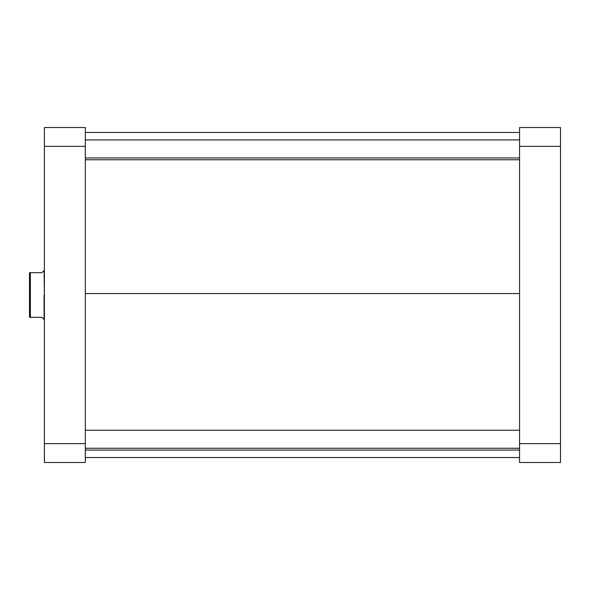 <?xml version="1.0" encoding="UTF-8"?>
<svg xmlns="http://www.w3.org/2000/svg" width="590" height="590" viewBox="0 0 590 590"><rect width="100%" height="100%" fill="white"/><g stroke="black" fill="none" stroke-linecap="round" stroke-linejoin="round"><path stroke-width="0.89" d="M560.5 462.486L560.5 127.514L519.561 127.514L519.561 462.486L560.5 462.486L519.561 462.486L519.561 443.65L560.5 443.65L560.5 146.35L519.561 146.35L519.561 443.65L560.5 443.65L560.5 462.486M560.5 146.35L560.5 127.514L519.561 127.514L519.561 146.35L560.5 146.35M519.561 293.555L85.329 293.555L519.561 293.555M85.329 462.486L85.329 127.514L44.39 127.514L44.39 462.486L85.329 462.486L44.39 462.486L44.39 146.35L85.329 146.35L85.329 443.65L44.39 443.65L85.329 443.65L85.329 462.486M85.329 146.35L85.329 127.514L44.39 127.514L44.39 146.35L85.329 146.35M44.39 270.191L44.39 295L44.08 270.5L41.905 272.669L43.527 271.046L41.905 272.669L29.5 272.669L29.5 295L30.37 295L30.37 272.669L29.5 272.669L29.5 317.332L41.905 317.332L44.08 319.5L44.08 295L44.39 319.81M43.527 318.954L44.08 319.5M41.905 272.669L30.37 272.669L30.37 317.332L41.905 317.332M30.37 317.332L30.37 295L29.5 295L29.5 317.332L30.37 317.332M85.329 448.267L519.561 448.267L85.329 448.267M85.329 157.958L519.561 157.958L85.329 157.958M519.561 457.523L85.329 457.523M519.561 132.477L85.329 132.477M85.329 430.228L519.561 430.228M85.329 450.082L519.561 450.082M85.329 139.918L519.561 139.918M85.329 159.772L519.561 159.772"/></g></svg>
